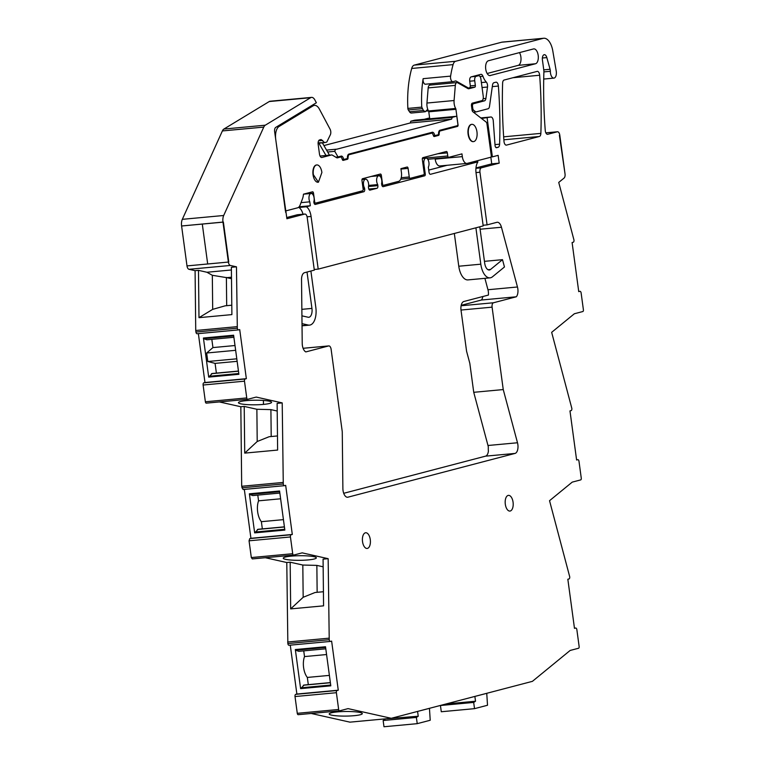 <?xml version="1.0" encoding="UTF-8"?>
<svg xmlns="http://www.w3.org/2000/svg" width="765" height="765" viewBox="0 0 765 765"><rect width="100%" height="100%" fill="white"/><g stroke="black" fill="none" stroke-linecap="round" stroke-linejoin="round"><path stroke-width="1.15" d="M311.556 97.385L270.179 101.229A7.88 3.968 84.7 0 0 269.261 101.535L223.906 129.046A7.88 3.968 84.7 0 0 222.386 130.939L182.319 219.335A7.88 3.968 84.7 0 0 181.601 225.991L223.37 222.041L228.764 261.955L222.978 222.146A7.88 3.968 84.7 0 1 223.696 215.491L263.772 127.095A7.88 3.968 84.7 0 1 265.283 125.202L310.638 97.691A7.88 3.968 84.7 0 1 311.556 97.385A7.88 3.968 84.7 0 1 314.855 99.928L316.366 102.759L275.744 127.392A3.94 1.979 84.7 0 0 274.635 131.666L286.904 218.742L304.738 214.076A3.94 1.979 84.7 0 1 304.9 214.047A3.94 1.979 84.7 0 1 307.195 217.461L314.319 270.131L304.499 272.703A7.88 3.968 84.7 0 0 301.534 279.598L302.223 343.361A7.88 3.968 84.7 0 0 305.837 351.91L328.654 345.933A3.94 1.979 84.7 0 1 328.816 345.904A3.94 1.979 84.7 0 1 331.121 349.318L342.261 431.728L342.883 488.491A7.88 3.968 84.7 0 0 347.626 497.24A7.88 3.968 84.7 0 0 347.951 497.183L515.036 453.425A7.88 3.968 84.7 0 0 517.494 442.763L487.984 445.498A7.88 3.968 84.7 0 1 488.309 447.018A17.346 8.731 84.7 0 0 488.386 451.235A7.88 3.968 84.7 0 1 485.526 456.16L343.714 493.301M339.584 710.838L298.197 714.682A1.578 0.794 84.7 0 1 297.279 713.315L338.656 709.471A1.578 0.794 84.7 0 0 339.584 710.838A1.578 0.794 84.7 0 0 339.641 710.819L348.065 708.62L391.298 718.306L532.411 681.347L570.154 650.451L578.569 648.251A1.578 0.794 84.7 0 0 579.134 646.492L576.867 629.729A1.97 0.995 84.7 0 0 575.72 628.027A1.97 0.995 84.7 0 0 575.634 628.036L574.477 628.342L567.84 579.248L568.997 578.942A1.97 0.995 84.7 0 0 569.705 576.743L549.538 500.702L572.23 482.122L580.702 479.904A1.578 0.794 84.7 0 0 581.266 478.144L579 461.391A1.97 0.995 84.7 0 0 578.971 461.19A1.97 0.995 84.7 0 0 577.852 459.679A1.97 0.995 84.7 0 0 577.776 459.698L576.609 459.995L569.973 410.901L571.13 410.595A1.97 0.995 84.7 0 0 571.857 408.596A1.97 0.995 84.7 0 0 571.837 408.395L551.661 332.335L574.362 313.755L582.834 311.537A1.578 0.794 84.7 0 0 583.399 309.768L581.132 293.014A1.97 0.995 84.7 0 0 579.985 291.312A1.97 0.995 84.7 0 0 579.899 291.322L578.742 291.628L572.096 242.534L573.262 242.228A1.97 0.995 84.7 0 0 573.97 240.028L558.737 182.424L564.073 178.063A3.94 1.979 84.7 0 0 565.029 173.894L559.789 135.176A3.94 1.979 84.7 0 0 557.494 131.762A3.94 1.979 84.7 0 0 557.331 131.79L547.769 134.286A3.94 1.979 84.7 0 1 547.606 134.315A3.94 1.979 84.7 0 1 545.254 130.461A275.945 138.867 84.7 0 1 543.8 75.219A7.889 3.968 84.7 0 1 543.8 75.123L543.905 71.719A3.949 1.989 84.7 0 0 543.839 70.437L542.423 59.995A4.733 2.381 84.7 0 1 544.317 54.678A4.733 2.381 84.7 0 1 546.832 57.585L550.083 69.271L543.752 69.864M543.896 71.891L550.36 71.298A3.959 1.999 84.7 0 0 550.083 69.271M550.36 71.298A5.91 2.974 84.7 0 0 553.917 78.116A5.91 2.974 84.7 0 0 556.385 73.153A5.91 2.974 84.7 0 0 556.222 71.078L552.799 50.901A15.769 7.937 84.7 0 0 543.743 38.25A15.769 7.937 84.7 0 0 543.093 38.365L455.624 61.276A7.88 3.968 84.7 0 0 453.081 64.623A74.903 37.695 84.7 0 0 450.604 76.117A3.94 1.979 84.7 0 0 452.899 81.664A3.94 1.979 84.7 0 0 453.062 81.635L455.825 80.908L468.266 87.927A2.362 1.186 84.7 0 0 468.668 88.023A2.362 1.186 84.7 0 0 468.763 88.013L469.404 87.841A2.362 1.186 84.7 0 0 470.245 85.202L469.72 81.3A3.94 1.979 84.7 0 1 471.135 76.902L480.831 74.358A3.94 1.979 84.7 0 1 480.994 74.329A3.94 1.979 84.7 0 1 482.935 76.271A16.161 8.138 84.7 0 0 486.32 82.113A3.94 1.979 84.7 0 1 487.506 87.028L485.89 98.456L483.174 98.704M479.359 101.315L484.475 100.837A3.94 1.979 84.7 0 0 485.89 98.456M484.475 100.837L473.363 103.753A2.362 1.186 84.7 0 0 472.512 106.392L472.78 108.353A2.362 1.186 84.7 0 0 473.631 110.227L475.868 111.967L488.089 108.764A3.94 1.979 84.7 0 0 489.504 106.383L492.517 85.097A3.94 1.979 84.7 0 1 493.932 82.706L495.873 82.199A3.94 1.979 84.7 0 1 496.036 82.171A3.94 1.979 84.7 0 1 498.388 86.053A275.945 138.867 84.7 0 1 499.593 144.183A3.94 1.979 84.7 0 1 498.111 147.291L496.562 147.702A2.362 1.186 84.7 0 1 496.466 147.721A2.362 1.186 84.7 0 1 495.051 145.379L493.262 120.88A3.94 1.979 84.7 0 0 490.91 116.988A3.94 1.979 84.7 0 0 490.748 117.016L481.529 118.479M480.104 229.223L501.457 227.243A7.88 3.968 84.7 0 0 497.221 222.261A7.88 3.968 84.7 0 0 496.896 222.319L487.076 224.891L479.951 172.221A3.94 1.979 84.7 0 1 481.367 167.822L499.191 163.146L498.139 155.352L492.383 156.863L487.123 117.963M501.457 227.243L517.465 286.99L487.955 289.734L484.905 278.326M482.849 296.524A7.88 3.968 84.7 0 1 481.395 300.023L516.327 296.782A7.88 3.968 84.7 0 0 517.465 286.99M516.327 296.782L493.511 302.758A3.94 1.979 84.7 0 0 492.096 307.157L503.246 389.567L517.494 442.763M237.112 326.655L195.735 330.499L195.085 270.667L188.974 269.299A3.94 1.979 84.7 0 1 186.995 265.904L228.381 262.06L222.978 222.146L202.295 224.069L207.688 263.982L202.295 224.069L181.601 225.991L186.995 265.904L228.381 262.06A3.94 1.979 84.7 0 0 230.361 265.455L236.462 266.822L237.322 328.185A1.97 0.995 84.7 0 0 238.47 329.897A1.97 0.995 84.7 0 0 238.556 329.887L239.713 329.581L246.349 378.675L245.192 378.981A1.97 0.995 84.7 0 0 244.484 381.18L246.751 397.934A1.578 0.794 84.7 0 0 247.669 399.301A1.578 0.794 84.7 0 0 247.736 399.292L256.208 397.073L282.209 402.897L283.28 483.968A1.97 0.995 84.7 0 0 283.308 484.168A1.97 0.995 84.7 0 0 284.427 485.679A1.97 0.995 84.7 0 0 284.513 485.66L285.67 485.354L292.307 534.458L291.149 534.754A1.97 0.995 84.7 0 0 290.423 536.762A1.97 0.995 84.7 0 0 290.442 536.963L249.055 540.807L251.322 557.561L252.316 558.919L293.559 555.084M251.322 557.561L292.708 553.717L290.442 536.963M292.708 553.717A1.578 0.794 84.7 0 0 293.626 555.084A1.578 0.794 84.7 0 0 293.693 555.074L302.165 552.856L328.156 558.68L323.069 559.148L323.576 605.842L321.883 606.004L290.671 608.902L303.17 597.283L302.816 565.039L290.174 562.208L290.671 608.902M290.27 645.153L296.877 694.046L338.264 690.202L331.628 641.108L330.461 641.414A1.97 0.995 84.7 0 1 330.384 641.424A1.97 0.995 84.7 0 1 329.227 639.722L328.156 558.68M338.264 690.202L337.097 690.508A1.97 0.995 84.7 0 0 336.39 692.707L295.013 696.552L297.279 713.315M338.656 709.471L336.39 692.707M565.029 173.894L559.406 135.281L565.029 173.894M362.534 541.62A7.88 3.968 84.7 0 0 367.133 548.457A7.88 3.968 84.7 0 0 370.279 539.593A7.88 3.968 84.7 0 0 365.68 532.756A7.88 3.968 84.7 0 0 362.534 541.62M505.311 504.231A7.88 3.968 84.7 0 0 509.92 511.068A7.88 3.968 84.7 0 0 513.066 502.203A7.88 3.968 84.7 0 0 508.457 495.366A7.88 3.968 84.7 0 0 505.311 504.231M539.382 136.486L506.497 145.101A3.94 1.979 84.7 0 1 506.334 145.13A3.94 1.979 84.7 0 1 503.982 141.267A275.945 138.867 84.7 0 1 502.615 83.175A3.94 1.979 84.7 0 1 504.087 80.048L537.145 71.394A3.94 1.979 84.7 0 1 537.307 71.365A3.94 1.979 84.7 0 1 539.66 75.247A275.945 138.867 84.7 0 1 540.865 133.378A3.94 1.979 84.7 0 1 539.382 136.486L503.867 139.785M490.422 75.563A7.487 3.768 84.7 0 1 490.107 75.611A7.487 3.768 84.7 0 1 485.699 68.812A7.487 3.768 84.7 0 1 488.414 60.751L533.501 48.941A7.487 3.768 84.7 0 1 533.817 48.893A7.487 3.768 84.7 0 1 538.225 55.692A7.487 3.768 84.7 0 1 535.51 63.753L489.801 75.62M391.298 718.306L349.921 722.15L311.192 713.468M298.197 714.682A1.578 0.794 84.7 0 0 298.264 714.663L339.517 710.838M296.877 694.046L295.72 694.352A1.97 0.995 84.7 0 0 295.013 696.552M329.227 639.722L287.85 643.566A1.97 0.995 84.7 0 0 288.998 645.268A1.97 0.995 84.7 0 0 289.084 645.258L330.298 641.433M287.85 643.566L286.779 562.524L265.321 557.714M293.626 555.084L252.316 558.919M244.322 489.399L250.93 538.302L249.763 538.598L249.055 540.807M219.364 401.931L240.832 406.741L241.692 486.282L243.05 489.524L284.427 485.679M198.365 333.626L204.972 382.519L203.806 382.825A1.97 0.995 84.7 0 0 203.108 385.024L205.374 401.778A1.578 0.794 84.7 0 0 206.292 403.145A1.578 0.794 84.7 0 0 206.359 403.136L247.602 399.301M195.735 330.499L195.936 332.039A1.97 0.995 84.7 0 0 197.093 333.741A1.97 0.995 84.7 0 0 197.169 333.731L238.393 329.897M414.821 120.182A1.578 0.794 84.7 0 0 414.764 120.182A1.578 0.794 84.7 0 0 414.697 120.191L410.815 121.205L410.25 122.964L323.93 145.57M428.524 118.231A3.94 1.979 84.7 0 0 428.362 118.24A3.94 1.979 84.7 0 0 428.199 118.269L424.279 119.292M543.743 38.25L502.356 42.094A15.769 7.937 84.7 0 0 501.706 42.209L414.238 65.121A7.88 3.968 84.7 0 0 411.704 68.468A74.903 37.695 84.7 0 0 410.384 73.794A74.903 37.695 84.7 0 0 408.606 84.408A74.903 37.695 84.7 0 0 407.869 108.41A1.97 0.995 84.7 0 0 408.319 109.94L409.495 111.767A5.126 2.582 84.7 0 0 411.407 113.029L425.311 111.738L423.399 110.476L421.773 107.119A74.903 37.695 84.7 0 1 422.51 83.108A74.903 37.695 84.7 0 1 423.131 78.671A3.94 1.979 84.7 0 0 425.426 84.217A3.94 1.979 84.7 0 0 425.589 84.188M429.079 83.873L431.058 84.992M473.439 112.197L475.868 111.967M492.383 156.863L491.015 156.988M499.191 163.146L491.732 163.844L490.834 157.179M487.076 224.891L483.107 225.254M422.357 158.479L425.942 158.145A5.126 2.582 84.7 0 1 428.696 161.386A5.126 2.582 84.7 0 1 428.343 167.162L429.031 172.24A2.362 1.186 84.7 0 0 430.418 174.296A2.362 1.186 84.7 0 0 430.513 174.277L477.934 161.855A11.829 5.948 84.7 0 0 476.079 173.234L483.193 225.905L318.202 269.117L314.233 269.481M481.395 300.023L461.209 305.311M503.246 389.567L473.736 392.311L487.984 445.498M286.005 212.125L285.517 212.163M236.462 266.822L231.374 267.301L231.891 314.606L198.986 317.666L212.689 309.356L212.326 275.295L226.765 277.657L231.489 277.217M231.403 269.978L206.933 272.254L198.479 270.351L195.085 270.667M198.479 270.351L198.986 317.666M204.972 382.519L246.349 378.675M238.451 371.063L212.23 373.492L208.702 377.107L238.89 374.295L233.612 335.213L203.423 338.025L203.786 338.694L233.708 335.911M208.702 377.107L203.423 338.025M282.209 402.897L277.121 403.375L277.628 450.069L244.724 453.119L257.212 441.501L256.868 409.265L270.906 409.619L277.207 411.025M240.832 406.741L244.217 406.425L256.868 409.265M246.588 400.611A16.553 2.305 179.4 0 0 238.46 402.686A16.553 2.305 179.4 0 0 240.774 403.824A16.553 2.305 179.4 0 0 263.456 404.398A16.553 2.305 179.4 0 0 270.035 403.318A16.553 2.305 179.4 0 0 271.575 402.323A16.553 2.305 179.4 0 0 269.261 401.185A16.553 2.305 179.4 0 0 256.189 400.2L256.132 400.2A16.553 2.305 179.4 0 0 246.588 400.611M244.217 406.425L244.724 453.119M241.692 486.282L283.069 482.438M250.93 538.302L292.307 534.458M284.408 526.836L258.188 529.275L254.659 532.88L249.38 493.798L249.744 494.467L279.655 491.694M249.38 493.798L279.569 490.996L284.848 530.078L254.659 532.88M286.779 562.524L290.174 562.208M323.155 566.808L316.853 565.392L302.816 565.039M291.36 556.126A16.553 2.305 -0.6 0 1 300.97 555.715A16.553 2.305 -0.6 0 1 314.042 556.7A16.553 2.305 -0.6 0 1 316.347 557.838A16.553 2.305 -0.6 0 1 314.836 558.823A16.553 2.305 -0.6 0 1 308.228 559.913A16.553 2.305 -0.6 0 1 285.546 559.339A16.553 2.305 -0.6 0 1 283.241 558.201A16.553 2.305 -0.6 0 1 291.36 556.126M329.017 638.173L287.64 642.017M295.328 649.552L325.517 646.75L330.805 685.832L300.616 688.634L295.328 649.552L295.701 650.221L325.613 647.439M360.793 714.596A16.553 2.305 -0.6 0 1 354.176 715.686A16.553 2.305 -0.6 0 1 331.503 715.122A16.553 2.305 -0.6 0 1 329.189 713.975A16.553 2.305 -0.6 0 1 337.308 711.909A16.553 2.305 -0.6 0 1 346.918 711.488A16.553 2.305 -0.6 0 1 359.99 712.473A16.553 2.305 -0.6 0 1 362.304 713.621A16.553 2.305 -0.6 0 1 360.793 714.596M535.51 63.753L518.211 65.36L487.142 73.497M518.211 65.36A7.487 3.768 84.7 0 0 520.955 60.32A7.487 3.768 84.7 0 0 519.483 52.613M410.25 122.964L451.637 119.12L336.686 149.223A4.007 2.018 84.7 0 0 336.323 149.194A4.007 2.018 84.7 0 0 334.774 151.336L327.649 151.996M410.815 121.205L452.201 117.361L456.074 116.347A1.578 0.794 84.7 0 1 456.141 116.337A1.578 0.794 84.7 0 1 456.925 117.122L457.843 123.949A1.578 0.794 84.7 0 1 457.279 125.709L440.009 130.232A3.94 1.979 84.7 0 0 438.603 134.64L434.721 135.654A3.94 1.979 84.7 0 0 432.416 132.24A3.94 1.979 84.7 0 0 432.254 132.268L348.907 154.09A3.94 1.979 84.7 0 0 347.501 158.498L343.619 159.512A3.94 1.979 84.7 0 0 341.314 156.098A3.94 1.979 84.7 0 0 341.161 156.127L338.015 156.949L334.774 151.336M451.637 119.12L452.201 117.361M427.74 109.271L425.311 111.738M428.744 170.098L447.114 165.288M425.942 158.145A5.126 2.582 84.7 0 0 424.479 159.33A5.126 2.582 84.7 0 0 423.896 163.911L425.264 174.037A1.578 0.794 84.7 0 1 424.699 175.797L383.217 186.66A2.362 1.186 84.7 0 1 383.122 186.679A2.362 1.186 84.7 0 1 381.735 184.633L381.601 183.581A5.126 2.582 84.7 0 0 381.276 178.283A5.126 2.582 84.7 0 0 378.742 175.749A5.126 2.582 84.7 0 0 376.849 178.121A5.126 2.582 84.7 0 0 377.719 184.595L377.862 185.646A2.362 1.186 84.7 0 1 377.011 188.286L370.04 190.112A2.362 1.186 84.7 0 1 369.935 190.131A2.362 1.186 84.7 0 1 368.558 188.085L368.414 187.033A5.126 2.582 84.7 0 0 368.099 181.735A5.126 2.582 84.7 0 0 365.565 179.201A5.126 2.582 84.7 0 0 363.662 181.573A5.126 2.582 84.7 0 0 364.542 188.047L364.685 189.098A2.362 1.186 84.7 0 1 363.834 191.738L315.18 204.446M303.495 194.176L311.097 193.469A5.126 2.582 84.7 0 1 313.717 196.251A5.126 2.582 84.7 0 1 313.813 201.769L313.899 202.4A2.362 1.186 84.7 0 0 315.276 204.446A2.362 1.186 84.7 0 0 315.371 204.427M311.097 193.469A5.126 2.582 84.7 0 0 309.337 195.371A5.126 2.582 84.7 0 0 309.806 201.826L310.332 205.747L299.125 206.789M318.202 269.117L311.078 216.447A11.829 5.948 84.7 0 0 306.373 206.789L310.332 205.747M206.933 272.254L212.326 275.295M212.689 309.356L225.187 305.818L231.785 305.206M211.829 339.344L212.938 347.578L206.655 353.009L207.803 361.501L215.08 363.385L216.39 373.11M233.889 337.289L206.875 339.803L203.786 338.694M257.212 441.501L269.108 436.729L277.475 435.945M270.906 409.619L271.202 436.528M279.847 493.071L252.832 495.577L249.744 494.467M257.786 495.118L258.56 500.836A14.191 7.143 84.7 0 0 261.372 521.682L262.347 528.892M303.17 597.283L315.056 592.502L323.423 591.727M316.853 565.392L317.15 592.311M330.365 682.59L304.145 685.029L300.616 688.634M325.794 648.816L298.78 651.331L295.701 650.221M303.734 650.872L304.508 656.58A14.191 7.143 84.7 0 0 307.329 677.436L308.305 684.637M433.459 135.768L434.721 135.654M342.357 159.627L343.619 159.512M338.015 156.949L335.73 157.16M363.012 188.19L364.542 188.047M368.644 185.436L377.719 184.595M477.934 161.855L470.427 162.553M476.958 131.857A8.673 4.361 84.7 0 0 471.89 124.341A8.673 4.361 84.7 0 0 468.429 134.085A8.673 4.361 84.7 0 0 473.497 141.611A8.673 4.361 84.7 0 0 476.958 131.857M301.028 202.639L309.806 201.826M303.026 214.219A11.829 5.948 84.7 0 0 298.914 207.478L306.373 206.789M321.893 172.469A8.673 4.361 84.7 0 0 316.825 164.944A8.673 4.361 84.7 0 0 313.363 174.697L318.431 182.213L321.893 172.469M226.383 277.437L226.689 305.684M231.499 278.718L226.765 277.657M234.998 345.531L212.938 347.578M235.649 350.313L206.655 353.009M236.796 358.814L207.803 361.501M237.14 361.329L215.08 363.385M238.47 371.188L211.456 373.703M284.427 526.97L257.413 529.476M261.372 521.682L283.433 519.636M258.56 500.836L280.621 498.79M326.569 654.534L304.508 656.58M307.329 677.436L329.39 675.39M330.384 682.724L303.361 685.23M487.955 289.734A7.88 3.968 84.7 0 1 488.405 295.07L463.858 301.496A7.88 3.968 84.7 0 0 461.037 310.303L466.574 351.221L469.815 363.318L473.736 392.311M371.8 176.285L381.353 175.395A1.578 0.794 84.7 0 0 380.425 174.028A1.578 0.794 84.7 0 0 380.368 174.037L362.534 178.714A1.578 0.794 84.7 0 0 361.969 180.473L363.126 189.041A1.578 0.794 84.7 0 1 362.562 190.801L315.658 203.088A1.578 0.794 -95.3 0 1 315.591 203.098A1.578 0.794 -95.3 0 1 314.664 201.731L313.822 201.817M429.729 118.785L428.782 111.814A1.463 0.736 84.7 0 0 428.515 110.973L455.653 108.448A8.004 4.026 84.7 0 1 454.085 100.521L455.318 85.393L428.18 87.908L426.947 103.046A8.004 4.026 84.7 0 0 428.515 110.973M469.729 87.65L474.788 87.181L468.83 88.74A3.94 1.979 84.7 0 1 468.668 88.769A3.94 1.979 84.7 0 1 467.998 88.606L457.613 82.744A3.94 1.979 84.7 0 0 456.944 82.582L429.806 85.106A3.94 1.979 84.7 0 0 428.18 87.908M435.113 158.613L435.189 159.13A7.88 3.968 84.7 0 0 439.789 165.967L466.927 163.442A7.88 3.968 84.7 0 0 467.252 163.385L490.681 157.255A1.578 0.794 84.7 0 0 491.245 155.486L486.98 123.92A2.362 1.186 84.7 0 0 486.129 122.056L472.894 111.776A2.362 1.186 84.7 0 1 472.043 109.902L471.489 105.8A2.362 1.186 84.7 0 1 472.33 103.151L481.826 100.664A3.94 1.979 84.7 0 0 483.241 96.266L480.927 79.12A3.94 1.979 84.7 0 0 478.622 75.697A3.94 1.979 84.7 0 0 478.46 75.725L476.136 76.337A3.94 1.979 84.7 0 0 474.721 80.746L475.352 85.422A1.578 0.794 84.7 0 1 474.788 87.181M276.911 126.684L279.062 126.483A11.829 5.948 84.7 0 0 275.725 139.316L285.412 211.006L297.623 207.812A8.673 4.361 84.7 0 0 300.1 205.087L302.529 198.728A12.613 6.349 84.7 0 0 303.466 194.176L312.522 191.805A1.578 0.794 84.7 0 1 312.589 191.795A1.578 0.794 84.7 0 1 313.507 193.163L314.664 201.731M381.353 175.395L382.51 183.963A1.578 0.794 84.7 0 0 383.428 185.331A1.578 0.794 84.7 0 0 383.495 185.321L398.613 181.362A7.88 3.968 84.7 0 0 401.434 172.555L400.908 168.654L407.114 167.038A1.578 0.794 84.7 0 1 407.181 167.019A1.578 0.794 84.7 0 1 408.099 168.386L409.256 176.964A1.578 0.794 84.7 0 0 410.183 178.331A1.578 0.794 84.7 0 0 410.241 178.321L423.619 174.812A1.578 0.794 84.7 0 0 424.183 173.053L422.337 159.416A1.578 0.794 84.7 0 1 422.902 157.657L446.358 151.508A1.578 0.794 84.7 0 1 446.425 151.499A1.578 0.794 84.7 0 1 447.343 152.866L447.764 155.984A1.578 0.794 84.7 0 0 448.682 157.351A1.578 0.794 84.7 0 0 448.749 157.341L461.955 153.88L462.318 156.615A7.88 3.968 84.7 0 0 466.927 163.442M456.944 82.582A3.94 1.979 84.7 0 0 455.318 85.393M433.497 135.874L438.555 135.395A1.578 0.794 84.7 0 0 439.129 133.636L439.588 131.092L457.489 126.407A1.578 0.794 84.7 0 0 458.082 125.25L455.921 109.29A1.463 0.736 84.7 0 0 455.653 108.448M438.555 135.395L434.3 136.514A1.578 0.794 84.7 0 1 434.233 136.524A1.578 0.794 84.7 0 1 433.306 135.156L432.215 133.024L427.778 133.435M347.932 155.008L432.215 133.024M348.486 154.951L348.027 157.494A1.578 0.794 84.7 0 1 347.463 159.254L343.198 160.373A1.578 0.794 84.7 0 1 343.131 160.382A1.578 0.794 84.7 0 1 342.204 159.015L341.114 156.882L336.055 157.351M331.628 154.941A3.94 1.979 84.7 0 0 331.465 154.97L320.047 156.031L331.628 154.941A3.94 1.979 84.7 0 1 332.335 155.123L336.61 157.686A3.94 1.979 84.7 0 0 337.317 157.867A3.94 1.979 84.7 0 0 337.48 157.839L341.114 156.882M311.613 105.647L314.482 105.379A11.829 5.948 84.7 0 1 319.435 109.194L330.088 129.218A3.94 1.979 84.7 0 1 330.346 134.774L326.961 141.735A1.578 0.794 84.7 0 1 326.559 142.137L324.618 142.644L321.109 139.526L319.579 139.928A3.94 1.979 84.7 0 0 318.164 144.336L319.483 154.081A3.94 1.979 84.7 0 0 321.788 157.494A3.94 1.979 84.7 0 0 321.95 157.466L331.465 154.97M324.618 142.644L318.106 142.845M314.482 105.379A11.829 5.948 84.7 0 0 313.105 105.847L310.953 106.048M279.062 126.483L313.105 105.847M471.89 124.341L471.556 124.37A8.673 4.361 84.7 0 0 468.094 134.124A8.673 4.361 84.7 0 0 473.153 141.64L473.497 141.611M316.825 164.944L316.49 164.982A8.673 4.361 84.7 0 0 313.028 174.726A8.673 4.361 84.7 0 0 318.087 182.252L318.431 182.213M439.588 131.092L439.034 131.15M329.466 155.142L322.361 142.864M318.881 143.179L325.986 155.467M302.012 323.643L308.228 325.039A15.769 7.937 84.7 0 0 309.519 325.125A15.769 7.937 84.7 0 0 315.821 307.396L310.896 271.03M304.9 214.047L297.432 214.745A3.94 1.979 84.7 0 0 297.269 214.774L286.741 217.528M307.023 272.044L311.938 308.41A7.88 3.968 84.7 0 1 308.792 317.274A7.88 3.968 84.7 0 1 308.152 317.236L301.926 315.84M484.446 261.343L502.5 259.67L490.528 269.471L487.994 269.701M454.334 233.459L458.771 266.23A15.769 7.937 84.7 0 0 467.979 279.904L490.03 277.858A15.769 7.937 84.7 0 0 492.488 276.787L504.46 266.985L502.5 259.67M479.77 226.803L484.694 263.17A7.88 3.968 84.7 0 0 489.294 270.007A7.88 3.968 84.7 0 0 490.528 269.471M475.973 167.965L491.732 163.844M475.897 227.817L480.812 264.183A15.769 7.937 84.7 0 0 490.03 277.858M474.874 696.456L475.524 701.228L473.678 702.423L440.439 705.512L441.281 711.746L474.52 708.658L487.515 705.254L486.75 693.348L474.625 696.485M475.524 701.228L446.052 703.963M473.678 702.423L474.52 708.658M417.585 711.469L418.226 716.231L416.38 717.427L383.141 720.515L383.982 726.75L417.231 723.661L430.217 720.257L429.452 708.352L417.327 711.488M418.226 716.231L384.929 718.899M416.38 717.427L417.231 723.661M383.141 720.515L384.986 719.32M182.319 219.335L223.696 215.491M222.386 130.939L263.772 127.095M545.856 132.852L557.331 131.79M542.375 58.006L546.832 57.585M501.706 42.209L543.093 38.365M414.238 65.121L455.624 61.276M411.704 68.468L453.081 64.623M423.131 78.671L450.604 76.117M407.869 108.41L421.773 107.119M468.266 87.927L467.004 88.052M467.186 88.157L468.562 88.023M480.009 76.548L482.935 76.271M481.386 82.563L486.32 82.113M482.065 87.526L487.506 87.028M473.363 103.753L471.651 103.906M471.575 106.478L472.512 106.392M471.842 108.439L472.78 108.353M472.129 110.37L473.631 110.227M492.306 86.617L498.388 86.053M494.993 144.614L499.593 144.183M495.892 147.502L498.111 147.291M480.831 117.934L490.748 117.016M481.367 167.822L475.935 168.319M475.993 172.594L479.951 172.221M493.511 302.758L461.113 305.761M461.008 310.045L492.096 307.157M485.526 456.16L515.036 453.425M347.951 497.183L347.3 497.24M328.816 345.904L303.103 348.295L328.654 345.933M297.269 214.774L304.738 214.076M269.261 101.535L310.638 97.691M223.906 129.046L265.283 125.202M188.974 269.299L230.361 265.455M237.322 328.185L195.936 332.039M203.806 382.825L245.192 378.981M244.484 381.18L203.108 385.024M246.751 397.934L205.374 401.778M241.893 487.812L283.28 483.968M284.341 485.679L243.127 489.504M249.763 538.598L291.149 534.754M295.72 694.352L337.097 690.508M512.961 77.724L539.66 75.247M503.657 136.83L540.865 133.378M414.697 120.191L456.074 116.347M429.643 118.135L428.199 118.269M423.399 110.476L409.495 111.767M422.223 108.649L408.319 109.94M311.078 216.447L307.081 216.82M208.874 376.294L238.785 373.511M263.409 400.43L263.456 404.398M254.831 532.067L284.743 529.294M300.779 687.821L330.7 685.048M356.337 192.436L363.834 191.738M363.146 189.242L364.685 189.098M368.807 189.051L377.011 188.286M368.529 186.517L377.862 185.646M417.193 176.495L424.699 175.797M424.126 174.143L425.264 174.037M422.959 163.997L423.896 163.911M303.963 194.052L313.507 193.163M324.561 142.653L318.097 143.256L324.494 142.653M318.642 140.779L322.696 140.406M342.395 159.732L347.463 159.254M347.425 157.552L348.027 157.494M438.527 133.693L439.129 133.636M453.062 126.818L457.489 126.407M428.782 111.814L455.921 109.29M426.947 103.046L454.085 100.521M470.293 85.89L475.352 85.422M469.71 81.205L474.721 80.746M471.699 76.749L476.136 76.337M474.023 76.137L478.46 75.725M435.189 159.13L462.318 156.615M448.682 157.351L427.778 159.292L448.625 157.351M422.395 158.345L447.764 155.984M437.79 153.755L447.343 152.866M410.117 178.331L400.726 179.201L410.183 178.331M409.256 176.964L401.233 177.71M400.965 169.055L408.099 168.386M382.51 183.963L381.659 184.049M308.228 325.039L302.032 325.613M301.85 309.347L311.938 308.41M458.771 266.23L480.812 264.183M545.847 132.842L557.494 131.762M543.714 79.063L553.917 78.116M425.426 84.217L452.899 81.664M467.205 88.166L468.668 88.023M480.812 117.925L490.91 116.988M197.093 333.741L238.47 329.897M206.292 403.145L247.669 399.301M330.384 641.424L288.998 645.268M414.764 120.182L456.141 116.337M429.643 118.116L428.362 118.24M428.476 110.887L426.421 111.078M326.55 150.103L336.323 149.194M361.988 179.536L365.565 179.201M371.14 176.457L378.742 175.749M474.099 76.117L478.622 75.697M302.032 325.823L309.519 325.125"/></g></svg>
